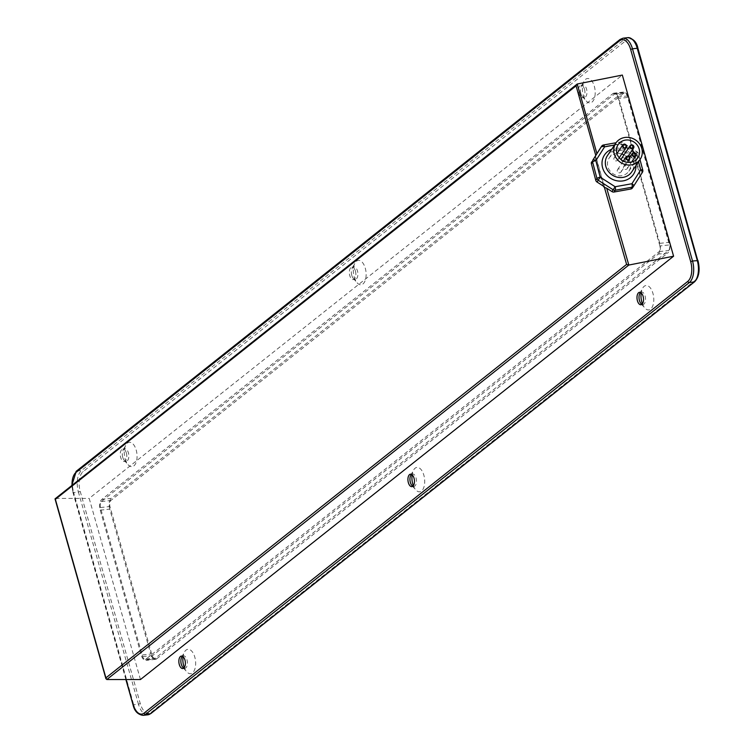 <?xml version="1.0" encoding="UTF-8"?>
<svg xmlns="http://www.w3.org/2000/svg" width="753" height="753" viewBox="0 0 753 753"><rect width="100%" height="100%" fill="white"/><g stroke="black" fill="none" stroke-linecap="round" stroke-linejoin="round"><path stroke-width="0.56" stroke-dasharray="3.77 2.82" d="M140.453 679.545L89.193 498.401L622.336 75.065M584.507 89.259A6.269 3.219 83.6 0 1 582.38 97.73A6.269 3.219 83.6 0 1 578.841 93.748A6.269 3.219 83.6 0 1 580.968 85.268A6.269 3.219 83.6 0 1 584.507 89.259M126.372 453.033A6.269 3.219 83.6 0 1 124.245 461.504A6.269 3.219 83.6 0 1 120.706 457.523A6.269 3.219 83.6 0 1 122.843 449.042A6.269 3.219 83.6 0 1 126.372 453.033M355.435 271.146A6.269 3.219 83.6 0 1 353.308 279.617A6.269 3.219 83.6 0 1 349.778 275.636A6.269 3.219 83.6 0 1 351.905 267.155A6.269 3.219 83.6 0 1 355.435 271.146M577.56 83.903L55.298 498.448L106.531 679.507M55.543 498.401L89.193 498.401M600.518 147.927A2.786 2.57 -146.2 0 1 602.108 146.929L618.872 143.917A2.786 2.57 -146.2 0 1 620.933 144.35L635.88 153.904A2.786 2.57 -146.2 0 1 637.142 155.607L641.509 172.126A2.786 2.57 -146.2 0 1 641.227 174.103L632.464 187.921M641.227 174.103L642.422 172.315A2.786 2.57 33.8 0 0 642.441 172.286M641.509 172.126L642.714 170.338L638.337 153.81A2.786 2.57 33.8 0 0 637.085 152.115L636.304 153.386A2.786 0.744 -14.8 0 1 638.403 153.574A2.786 0.744 -14.8 0 1 638.337 153.81L637.142 155.607M635.88 153.904L637.085 152.115L622.138 142.552A2.786 2.57 33.8 0 0 620.077 142.129A2.786 0.781 79.8 0 1 620.265 141.988A2.786 0.781 79.8 0 1 621.357 143.832L620.933 144.35M616.905 153.471A11.841 10.918 33.8 0 0 609.168 158.026A11.841 10.918 33.8 0 0 607.869 166.827A11.841 10.918 33.8 0 0 617.385 175.581A11.841 10.918 33.8 0 0 628.84 171.223A11.841 10.918 33.8 0 0 623.983 154.883M621.771 153.96A11.841 10.918 33.8 0 0 617.074 153.452M623.512 167.834A2.09 1.93 -146.2 0 1 626.552 165.839A2.09 1.93 -146.2 0 1 625.188 169.378A2.09 1.93 -146.2 0 1 623.512 167.834M617.309 171.242A2.09 1.93 -146.2 0 1 620.35 169.256A2.09 1.93 -146.2 0 1 618.985 172.785A2.09 1.93 -146.2 0 1 617.309 171.242M613.94 159.335A2.09 1.93 -146.2 0 1 616.98 157.349A2.09 1.93 -146.2 0 1 615.625 160.888A2.09 1.93 -146.2 0 1 613.94 159.335M621.545 158.516A2.09 1.93 -146.2 0 1 624.35 158.083A2.09 1.93 -146.2 0 1 622.995 161.613A2.09 1.93 -146.2 0 1 621.253 159.768M100.243 510.186L109.75 509.113L150.76 654.028L141.253 655.101L100.243 510.186A8.358 4.292 83.6 0 1 101.824 499.427L612.82 93.683A8.358 4.292 83.6 0 1 614.081 93.137A8.358 4.292 83.6 0 1 618.787 98.445L659.797 243.36A8.358 4.292 83.6 0 1 658.216 254.119L147.221 659.873A8.358 4.292 83.6 0 1 145.96 660.419A8.358 4.292 83.6 0 1 141.253 655.101M147.221 659.873L156.728 658.8A8.358 4.292 83.6 0 1 155.466 659.346A8.358 4.292 83.6 0 1 150.76 654.028M156.728 658.8L667.723 253.046L658.216 254.119M659.797 243.36L669.304 242.287A8.358 4.292 83.6 0 1 667.723 253.046M669.304 242.287L628.294 97.372L618.787 98.445M612.82 93.683L622.326 92.61A8.358 4.292 83.6 0 1 623.578 92.064A8.358 4.292 83.6 0 1 628.294 97.372M622.326 92.61L111.331 498.354L101.824 499.427M109.75 509.113A8.358 4.292 83.6 0 1 111.331 498.354M642.413 303.817A12.264 6.297 -96.4 0 0 644.737 307.911A12.264 6.297 -96.4 0 0 652.945 305.398A12.264 6.297 -96.4 0 0 651.091 289.001A12.264 6.297 -96.4 0 0 642.535 288.38A12.264 6.297 -96.4 0 0 641.18 292.889M583.264 95.094A12.264 6.297 -96.4 0 0 586.163 100.883A12.264 6.297 -96.4 0 0 594.362 98.37A12.264 6.297 -96.4 0 0 592.507 81.983A12.264 6.297 -96.4 0 0 583.961 81.362A12.264 6.297 -96.4 0 0 583.264 95.094M125.13 458.869A12.264 6.297 -96.4 0 0 128.029 464.657A12.264 6.297 -96.4 0 0 136.227 462.144A12.264 6.297 -96.4 0 0 134.373 445.757A12.264 6.297 -96.4 0 0 125.826 445.136A12.264 6.297 -96.4 0 0 125.13 458.869M184.278 667.591A12.264 6.297 -96.4 0 0 186.612 671.685A12.264 6.297 -96.4 0 0 194.811 669.172A12.264 6.297 -96.4 0 0 192.956 652.776A12.264 6.297 -96.4 0 0 184.41 652.154A12.264 6.297 -96.4 0 0 183.045 656.663M413.341 485.704A12.264 6.297 -96.4 0 0 415.675 489.798A12.264 6.297 -96.4 0 0 423.873 487.285A12.264 6.297 -96.4 0 0 422.028 470.889A12.264 6.297 -96.4 0 0 413.472 470.267A12.264 6.297 -96.4 0 0 412.107 474.776M354.202 276.982A12.264 6.297 -96.4 0 0 357.091 282.77A12.264 6.297 -96.4 0 0 365.29 280.257A12.264 6.297 -96.4 0 0 363.445 263.87A12.264 6.297 -96.4 0 0 354.889 263.249A12.264 6.297 -96.4 0 0 354.202 276.982M351.792 275.41A6.269 3.219 83.6 0 1 352.15 268.388A6.269 3.219 83.6 0 1 353.929 266.929A6.269 3.219 83.6 0 1 357.826 272.802A6.269 3.219 83.6 0 1 355.331 279.391A6.269 3.219 83.6 0 1 353.279 278.375A6.269 3.219 83.6 0 1 351.792 275.41M411.533 474.39A6.269 3.219 83.6 0 1 412.503 473.957A6.269 3.219 83.6 0 1 416.409 479.821A6.269 3.219 83.6 0 1 413.915 486.419A6.269 3.219 83.6 0 1 412.87 486.212M182.461 656.277A6.269 3.219 83.6 0 1 183.44 655.844A6.269 3.219 83.6 0 1 187.346 661.708A6.269 3.219 83.6 0 1 184.843 668.306A6.269 3.219 83.6 0 1 183.798 668.099M122.73 457.297A6.269 3.219 83.6 0 1 123.078 450.275A6.269 3.219 83.6 0 1 124.857 448.816A6.269 3.219 83.6 0 1 128.763 454.69A6.269 3.219 83.6 0 1 126.259 461.278A6.269 3.219 83.6 0 1 124.207 460.262A6.269 3.219 83.6 0 1 122.73 457.297M580.864 93.523A6.269 3.219 83.6 0 1 581.212 86.501A6.269 3.219 83.6 0 1 582.991 85.042A6.269 3.219 83.6 0 1 586.898 90.915A6.269 3.219 83.6 0 1 584.394 97.504A6.269 3.219 83.6 0 1 582.342 96.488A6.269 3.219 83.6 0 1 580.864 93.523M640.596 292.503A6.269 3.219 83.6 0 1 641.575 292.07A6.269 3.219 83.6 0 1 645.472 297.934A6.269 3.219 83.6 0 1 642.977 304.532A6.269 3.219 83.6 0 1 641.933 304.325M659.91 245.986L617.771 97.062A5.158 2.645 -96.4 0 0 614.928 93.984A5.158 2.645 -96.4 0 0 614.401 94.163L101.335 501.554A5.158 2.645 -96.4 0 0 100.431 507.56L142.609 656.616A5.158 2.645 -96.4 0 0 145.357 659.374A5.158 2.645 -96.4 0 0 145.875 659.204L659.186 251.624A5.158 2.645 -96.4 0 0 659.91 245.986L669.417 244.913L627.277 95.989A5.158 2.645 -96.4 0 0 624.435 92.92A5.158 2.645 -96.4 0 0 623.908 93.09L110.842 500.481A5.158 2.645 -96.4 0 0 109.938 506.487L152.115 655.552A5.158 2.645 -96.4 0 0 154.854 658.301A5.158 2.645 -96.4 0 0 155.382 658.131L668.692 250.551A5.158 2.645 -96.4 0 0 669.417 244.913M617.771 97.062L627.277 95.989M614.401 94.163L623.908 93.09M101.335 501.554L110.842 500.481M100.431 507.56L109.938 506.487M142.609 656.616L152.115 655.552M145.875 659.204L155.382 658.131M659.186 251.624L668.692 250.551M620.03 39.476A1.393 1.139 -128.5 0 1 620.528 39.278L76.806 471.011A16.726 8.584 -96.4 0 0 73.653 492.528L73.097 492.161A15.333 7.869 83.6 0 1 72.024 485.13M623.051 38.187A16.726 8.584 -96.4 0 0 620.528 39.278L625.282 38.742A1.393 1.139 -128.5 0 1 626.835 39.9L83.122 471.632A15.333 7.869 -96.4 0 0 80.223 491.361L140.265 703.556A15.333 7.869 -96.4 0 0 151.221 712.3A1.393 1.139 -128.5 0 1 150.901 713.524M143.126 715.35A16.726 8.584 -96.4 0 1 133.695 704.733L138.448 704.196L78.406 491.991L73.653 492.528L133.695 704.733L132.989 704.61M126.118 679.545L73.097 492.161M147.88 714.813A16.726 8.584 83.6 0 1 138.448 704.196L140.265 703.556M76.806 471.011L81.559 470.474L625.282 38.742A16.726 8.584 83.6 0 1 627.804 37.65M80.223 491.361L78.406 491.991A16.726 8.584 83.6 0 1 81.559 470.474A1.393 1.139 -128.5 0 1 83.122 471.632M595.482 155.852L604.245 186.81M603.209 185.991L594.926 156.728M614.504 145.065L621.357 143.832L636.304 153.386L638.525 161.782M636.012 165.528A17.423 16.058 33.8 0 0 611.709 149.235M607.455 155.579A14.627 13.488 -146.2 0 1 627.117 152.52A14.627 13.488 -146.2 0 1 631.758 171.872C634.393 167.665 634.506 163.128 632.087 158.252C622.373 148.2 614.166 147.306 607.455 155.579M618.872 143.917L620.077 142.129L603.313 145.141L602.108 146.929M151.221 712.3L694.934 280.568A1.393 1.139 -128.5 0 1 694.614 281.791M694.934 280.568A15.333 7.869 -96.4 0 0 697.833 260.839L637.782 48.634A15.333 7.869 -96.4 0 0 626.835 39.9M125.892 679.545L72.937 492.415L71.827 485.28M604.612 187.346L595.632 155.598M639.994 159.598L638.403 153.574A2.786 2.786 0 0 0 637.207 151.937L622.26 142.383A2.786 2.786 0 0 0 620.265 141.988L616.067 142.741M628.84 171.223L637.857 157.782M609.168 158.026L618.175 144.585M625.018 160.841L628.19 156.116M633.602 148.03L632.398 148.887L630.713 148.595L629.866 147.428L630.139 145.706M617.639 160.116L619.201 157.791M614.166 157.782L616.952 153.64M626.232 147.306L625.018 148.153L623.333 147.861L622.486 146.694L622.759 144.971M621.009 172.013L627.513 162.319M617.535 169.689L623.324 161.067M629.602 159.203L628.388 160.06L626.703 159.768L625.856 158.601L626.129 156.878M627.211 168.606L631.588 162.083M623.738 166.281L629.724 157.358M635.805 155.796L634.591 156.652L632.906 156.36L632.059 155.184L632.332 153.471M353.929 266.929L351.905 267.155M355.331 279.391L353.308 279.617M353.279 278.375L357.091 282.77M352.15 268.388L354.889 263.249M412.503 473.957L410.489 474.183M413.915 486.419L411.891 486.645M411.853 485.393L415.675 489.798M410.733 475.407L413.472 470.267M183.44 655.844L181.417 656.07M184.843 668.306L182.828 668.532M182.791 667.28L186.612 671.685M181.661 657.294L184.41 652.154M124.857 448.816L122.843 449.042M126.259 461.278L124.245 461.504M124.207 460.262L128.029 464.657M123.078 450.275L125.826 445.136M582.991 85.042L580.968 85.268M584.394 97.504L582.38 97.73M582.342 96.488L586.163 100.883M581.212 86.501L583.961 81.362M641.575 292.07L639.551 292.296M642.977 304.532L640.963 304.758M640.925 303.506L644.737 307.911M639.796 293.519L642.535 288.38M155.466 659.346L145.96 660.419M623.578 92.064L614.081 93.137M614.928 93.984L624.435 92.92M145.357 659.374L154.854 658.301"/><path stroke-width="1.13" d="M673.596 256.208L140.453 679.545L106.804 679.545L628.821 265.056L673.596 256.208L622.336 75.065L577.222 84.016L55.025 498.872L55.374 499.314L576.083 85.851L576.967 84.185M643.09 296.277A6.269 3.219 83.6 0 1 640.963 304.758A6.269 3.219 83.6 0 1 637.424 300.776A6.269 3.219 83.6 0 1 639.551 292.296A6.269 3.219 83.6 0 1 643.09 296.277M184.956 660.052A6.269 3.219 83.6 0 1 182.828 668.532A6.269 3.219 83.6 0 1 179.289 664.551A6.269 3.219 83.6 0 1 181.417 656.07A6.269 3.219 83.6 0 1 184.956 660.052M414.018 478.164A6.269 3.219 83.6 0 1 411.891 486.645A6.269 3.219 83.6 0 1 408.361 482.664A6.269 3.219 83.6 0 1 410.489 474.183A6.269 3.219 83.6 0 1 414.018 478.164M604.245 186.81L626.609 264.407L105.9 677.869L106.804 679.545M628.821 265.056L606.711 188.231L604.857 187.525M626.609 264.407L628.454 265.075M600.452 148.03L601.647 146.233A2.786 1.082 32.4 0 1 604.593 146.844A2.786 0.781 -100.2 0 0 603.501 144.99A2.786 0.781 -100.2 0 0 603.313 145.141A2.786 2.57 33.8 0 0 601.647 146.233L592.884 160.05A2.786 2.57 33.8 0 0 592.602 162.027A2.786 0.744 -14.8 0 1 595.839 160.653A2.786 1.082 -147.6 0 0 592.884 160.05L600.452 148.03A2.786 2.57 -146.2 0 1 600.518 147.927M604.461 187.601L603.209 185.991L597.035 182.038L600.207 177.181A2.786 0.744 165.2 0 0 596.978 178.555A2.786 2.57 33.8 0 0 598.23 180.249L613.177 189.812A2.786 2.57 33.8 0 0 615.239 190.236A2.786 0.781 -100.2 0 0 615.154 186.744L611.973 191.601L606.711 188.231M633.593 186.226L632.464 187.921A2.786 2.57 -146.2 0 1 630.807 189.012L614.043 192.024A2.786 2.57 -146.2 0 1 611.973 191.601M614.043 192.024L615.239 190.236L632.002 187.224A2.786 2.57 33.8 0 0 633.631 186.179L633.631 186.179A2.786 2.57 33.8 0 0 633.668 186.132A2.786 1.082 -147.6 0 0 633.668 186.123L633.668 186.123A2.786 1.082 -147.6 0 0 631.918 183.732A2.786 0.781 79.8 0 1 632.002 187.224L630.807 189.012M614.26 153.904A14.627 13.488 -146.2 0 1 615.86 143.032A14.627 13.488 -146.2 0 1 635.532 139.973A14.627 13.488 -146.2 0 1 640.172 159.335A14.627 13.488 -146.2 0 1 626.016 164.719A14.627 13.488 -146.2 0 1 614.26 153.904M639.994 159.598L642.77 170.103A2.786 2.786 0 0 1 642.431 172.305A2.786 2.57 33.8 0 0 642.714 170.338A2.786 0.744 165.2 0 0 642.77 170.103A2.786 0.744 165.2 0 0 640.681 169.914A2.786 1.082 32.4 0 1 642.431 172.305L642.431 172.305A2.786 1.082 32.4 0 1 642.422 172.315L633.678 186.113M591.689 161.839A2.786 2.57 33.8 0 0 591.397 163.815L595.774 180.344A2.786 2.57 33.8 0 0 597.035 182.038M616.067 142.741L603.501 144.99A2.786 2.786 0 0 0 601.685 146.186L600.48 147.974M616.876 153.386A11.841 10.918 33.8 0 0 626.392 162.14A11.841 10.918 33.8 0 0 637.857 157.782A11.841 10.918 33.8 0 0 634.101 142.11A11.841 10.918 33.8 0 0 618.175 144.585A11.841 10.918 33.8 0 0 616.876 153.386M623.983 154.883A11.841 10.918 33.8 0 0 621.771 153.96M621.253 159.768A2.09 1.93 -146.2 0 1 621.545 158.516L630.139 145.706A2.09 1.93 33.8 0 0 631.588 148.802A2.09 1.93 33.8 0 0 632.944 145.263A2.09 1.93 33.8 0 0 630.139 145.706M622.533 146.524A2.09 1.93 33.8 0 0 626.232 147.306A2.09 1.93 33.8 0 0 625.574 144.538A2.09 1.93 33.8 0 0 622.533 146.524M625.903 158.431A2.09 1.93 33.8 0 0 629.602 159.203A2.09 1.93 33.8 0 0 628.934 156.445A2.09 1.93 33.8 0 0 625.903 158.431M632.106 155.024A2.09 1.93 33.8 0 0 635.805 155.796A2.09 1.93 33.8 0 0 635.137 153.028A2.09 1.93 33.8 0 0 632.106 155.024M641.18 292.889A12.264 6.297 -96.4 0 0 641.848 302.122A12.264 6.297 -96.4 0 0 642.413 303.817M183.045 656.663A12.264 6.297 -96.4 0 0 183.713 665.897A12.264 6.297 -96.4 0 0 184.278 667.591M412.107 474.776A12.264 6.297 -96.4 0 0 412.776 484.01A12.264 6.297 -96.4 0 0 413.341 485.704M412.87 486.212A6.269 3.219 83.6 0 1 411.853 485.393A6.269 3.219 83.6 0 1 410.376 482.438A6.269 3.219 83.6 0 1 410.733 475.407A6.269 3.219 83.6 0 1 411.533 474.39M183.798 668.099A6.269 3.219 83.6 0 1 182.791 667.28A6.269 3.219 83.6 0 1 181.313 664.325A6.269 3.219 83.6 0 1 181.661 657.294A6.269 3.219 83.6 0 1 182.461 656.277M641.933 304.325A6.269 3.219 83.6 0 1 640.925 303.506A6.269 3.219 83.6 0 1 639.448 300.551A6.269 3.219 83.6 0 1 639.796 293.519A6.269 3.219 83.6 0 1 640.596 292.503M76.806 471.011A1.393 1.139 51.5 0 0 75.987 472.432L619.71 40.7A1.393 1.139 -128.5 0 1 620.03 39.476L76.307 471.209L71.827 485.28M72.024 485.13A15.333 7.869 83.6 0 1 75.987 472.432M619.71 40.7A15.333 7.869 83.6 0 1 630.656 49.444L632.473 48.804A16.726 8.584 -96.4 0 0 623.051 38.187L620.03 39.476M125.892 679.545L132.989 704.61L126.118 679.545M630.656 49.444L690.699 261.639L692.525 261.009L632.473 48.804L637.226 48.267L697.278 260.472A16.726 8.584 83.6 0 1 694.115 281.989L150.393 713.722A16.726 8.584 83.6 0 1 147.88 714.813L143.126 715.35A16.726 8.584 -96.4 0 0 145.64 714.258A1.393 1.139 -128.5 0 1 144.087 713.1A15.333 7.869 83.6 0 1 133.14 704.366M690.699 261.639A15.333 7.869 83.6 0 1 687.809 281.368A1.393 1.139 51.5 0 0 689.362 282.526A16.726 8.584 -96.4 0 0 692.525 261.009L697.984 260.585C700.215 270.016 699.085 277.085 694.614 281.791A1.393 1.139 -128.5 0 1 694.115 281.989L689.362 282.526L145.64 714.258L150.393 713.722A1.393 1.139 -128.5 0 0 150.901 713.524L147.88 714.813M687.809 281.368L144.087 713.1M576.083 85.851L595.764 155.391M105.9 677.869L55.374 499.314M596.913 153.603L577.222 84.016M638.525 161.782L640.681 169.914L631.918 183.732L615.154 186.744L600.207 177.181L595.839 160.653L604.593 146.844L614.504 145.065M611.709 149.235A17.423 16.058 33.8 0 0 602.626 167.853A17.423 16.058 33.8 0 0 621.479 181.078A17.423 16.058 33.8 0 0 636.012 165.528M640.172 159.335L631.758 171.872A14.627 13.488 -146.2 0 1 617.601 177.256A14.627 13.488 -146.2 0 1 605.845 166.441A14.627 13.488 -146.2 0 1 607.455 155.579L615.86 143.032M591.397 163.815L592.602 162.027L596.978 178.555L595.774 180.344M697.833 260.839L637.942 48.39L637.226 48.267A16.726 8.584 83.6 0 0 627.804 37.65C633.461 38.685 636.84 42.272 637.942 48.39L637.782 48.634M132.989 704.61C134.363 711.001 137.743 714.578 143.126 715.35M55.025 498.872L105.947 678.801M632.426 187.968L633.631 186.179A2.786 2.786 0 0 0 633.668 186.123L642.431 172.305M628.19 156.116L633.602 148.03M633.621 146.364C631.993 153.537 627.174 141.63 633.621 146.364M619.201 157.791L626.232 147.306M616.952 153.64L622.759 144.971M626.242 145.63C624.614 152.803 619.804 140.896 626.242 145.63M627.513 162.319L629.602 159.203M623.324 161.067L626.129 156.878M629.612 157.537C627.983 164.709 623.173 152.803 629.612 157.537M631.588 162.083L635.805 155.796M629.724 157.358L632.332 153.471M635.814 154.13C634.186 161.293 629.376 149.386 635.814 154.13M694.614 281.791L150.901 713.524M627.804 37.65L623.051 38.187"/></g></svg>
